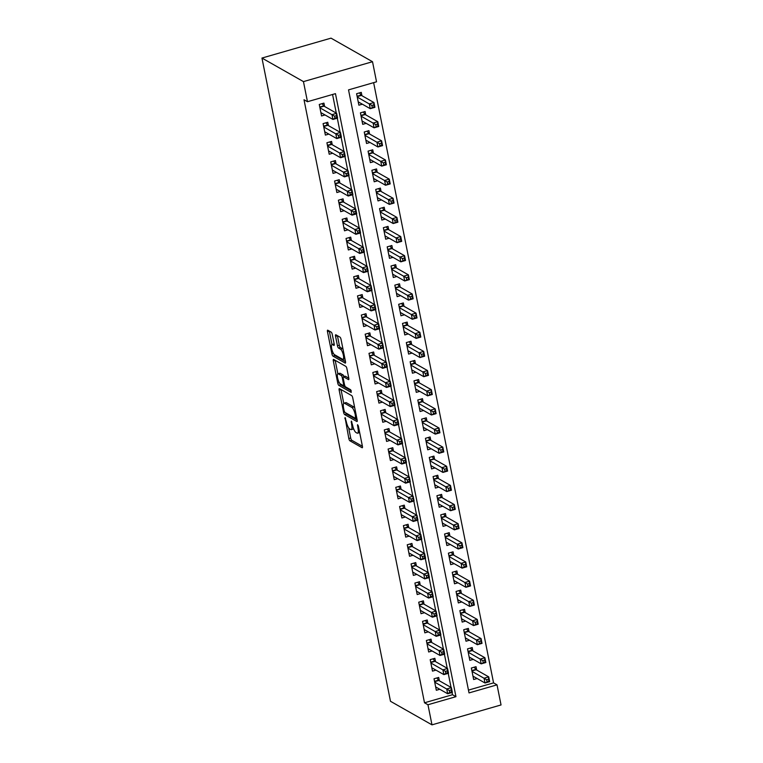 <?xml version="1.0" encoding="UTF-8"?>
<svg xmlns="http://www.w3.org/2000/svg" width="763" height="763" viewBox="0 0 763 763"><rect width="100%" height="100%" fill="white"/><g stroke="black" fill="none" stroke-linecap="round" stroke-linejoin="round"><path stroke-width="1.14" d="M345.048 417.514L348.825 438.525A1.993 0.572 -106.1 0 0 349.883 440.785L362.101 447.728A1.993 0.572 -106.1 0 0 362.272 447.757A1.993 0.572 -106.1 0 0 362.406 446.231L358.41 426.269L357.551 424.657L357.981 428.31A6.371 1.822 -106.1 0 1 357.57 433.193A6.371 1.822 -106.1 0 1 357.008 433.088L355.987 432.516A6.371 1.822 -106.1 0 1 352.611 425.268L351.361 421.1L351.667 424.724A6.371 1.822 -106.1 0 1 351.257 429.607A6.371 1.822 -106.1 0 1 350.694 429.502L349.673 428.93A6.371 1.822 -106.1 0 1 346.307 421.681L345.048 417.514M332.267 334.413A1.993 0.572 -106.1 0 0 331.209 332.153L327.785 330.207A1.993 0.572 -106.1 0 0 327.604 330.169A1.993 0.572 -106.1 0 0 327.48 331.695L331.905 353.87A1.993 0.572 -106.1 0 0 332.964 356.13L345.181 363.074A1.993 0.572 -106.1 0 0 345.362 363.102A1.993 0.572 -106.1 0 0 345.486 361.576L341.051 339.411A1.993 0.572 -106.1 0 0 340.002 337.141L335.863 334.795A1.993 0.572 -106.1 0 0 335.682 334.757A1.993 0.572 -106.1 0 0 335.558 336.283L337.456 345.773A1.993 0.572 -106.1 0 0 338.505 348.042L340.565 349.206A5.322 1.516 -106.1 0 1 343.216 354.537A5.322 1.516 -106.1 0 1 343.035 359.344A5.322 1.516 -106.1 0 1 342.568 359.259L334.528 354.69A5.322 1.516 -106.1 0 1 331.867 349.359A5.322 1.516 -106.1 0 1 332.048 344.552A5.322 1.516 -106.1 0 1 332.515 344.638L333.86 345.401A1.993 0.572 -106.1 0 0 334.032 345.429A1.993 0.572 -106.1 0 0 334.165 343.903L332.267 334.413M307.47 101.717L303.455 81.612L261.957 58.055L390.484 701.283L431.982 724.85L427.967 704.745L455.959 696.676L335.462 93.649L307.47 101.717L304.008 99.753L424.505 702.79L427.967 704.745M339.459 388.644A1.993 0.572 -106.1 0 0 339.287 388.615A1.993 0.572 -106.1 0 0 339.154 390.141L343.588 412.306A1.993 0.572 -106.1 0 0 344.638 414.576L356.865 421.51A1.993 0.572 -106.1 0 0 357.036 421.548A1.993 0.572 -106.1 0 0 357.16 420.022L352.735 397.847A1.993 0.572 -106.1 0 0 351.676 395.587L339.459 388.644M337.751 383.093L333.317 360.918A1.993 0.572 -106.1 0 1 333.45 359.392A1.993 0.572 -106.1 0 1 333.622 359.421L345.839 366.364A1.993 0.572 -106.1 0 1 346.898 368.624L348.786 378.114A1.993 0.572 -106.1 0 1 348.662 379.64A1.993 0.572 -106.1 0 1 348.491 379.612L343.531 376.798A1.993 0.572 -106.1 0 0 343.36 376.76A1.993 0.572 -106.1 0 0 343.226 378.286L344.485 384.581A1.993 0.572 -106.1 0 0 345.544 386.851L350.703 389.779L351.228 392.411L338.801 385.353A1.993 0.572 -106.1 0 1 337.751 383.093L339.297 382.644M361.929 95.718L361.261 92.371L356.598 93.715L358.887 105.199L362.358 104.197M365.754 114.86L365.086 111.512L360.422 112.857L362.711 124.34L366.183 123.339M369.578 134.002L368.911 130.654L364.247 131.999L366.536 143.482L370.007 142.481M373.403 153.144L372.735 149.796L368.071 151.141L370.37 162.633L373.832 161.632M377.227 172.295L376.56 168.938L371.896 170.283L374.194 181.775L377.656 180.774M381.052 191.437L380.384 188.089L375.72 189.434L378.019 200.917L381.481 199.916M384.886 210.578L384.209 207.231L379.545 208.576L381.843 220.059L385.315 219.057M388.71 229.72L388.033 226.373L383.369 227.717L385.668 239.201L389.14 238.209M392.535 248.872L391.867 245.514L387.194 246.859L389.492 258.352L392.964 257.35M396.359 268.013L395.692 264.666L391.018 266.01L393.317 277.494L396.789 276.492M400.184 287.155L399.516 283.807L394.843 285.152L397.141 296.635L400.613 295.634M404.009 306.297L403.341 302.949L398.677 304.294L400.966 315.777L404.438 314.776M407.833 325.439L407.165 322.091L402.502 323.436L404.791 334.928L408.262 333.927M411.658 344.59L410.99 341.233L406.326 342.577L408.615 354.07L412.087 353.069M415.482 363.732L414.814 360.384L410.151 361.729L412.44 373.212L415.911 372.21M419.307 382.873L418.639 379.526L413.975 380.871L416.274 392.354L419.736 391.352M423.131 402.015L422.464 398.668L417.8 400.012L420.098 411.495L423.56 410.504M426.956 421.166L426.288 417.809L421.624 419.154L423.923 430.647L427.385 429.645M430.79 440.308L430.113 436.961L425.449 438.305L427.747 449.788L431.219 448.787M434.614 459.45L433.937 456.102L429.273 457.447L431.572 468.93L435.044 467.929M438.439 478.592L437.771 475.244L433.098 476.589L435.396 488.072L438.868 487.071M442.263 497.734L441.596 494.386L436.922 495.731L439.221 507.223L442.693 506.222M446.088 516.885L445.42 513.528L440.747 514.872L443.045 526.365L446.517 525.364M449.912 536.027L449.245 532.679L444.581 534.024L446.87 545.507L450.342 544.505M453.737 555.168L453.069 551.821L448.406 553.165L450.695 564.649L454.166 563.647M457.562 574.31L456.894 570.962L452.23 572.307L454.519 583.79L457.991 582.798M461.386 593.461L460.718 590.104L456.055 591.449L458.344 602.942L461.815 601.94M465.211 612.603L464.543 609.255L459.879 610.6L462.178 622.083L465.64 621.082M469.035 631.745L468.368 628.397L463.704 629.742L466.002 641.225L469.464 640.224M472.86 650.887L472.192 647.539L467.528 648.884L469.827 660.367L473.289 659.366M439.364 680.787L438.687 677.439L434.023 678.784L436.322 690.267L439.793 689.275M435.53 661.645L434.862 658.297L430.198 659.642L432.497 671.125L435.959 670.124M431.705 642.503L431.038 639.156L426.374 640.5L428.672 651.984L432.135 650.982M427.881 623.361L427.213 620.004L422.549 621.349L424.838 632.842L428.31 631.84M424.056 604.21L423.389 600.862L418.725 602.207L421.014 613.7L424.486 612.699M420.232 585.068L419.564 581.721L414.9 583.066L417.189 594.549L420.661 593.547M416.407 565.927L415.74 562.579L411.076 563.924L413.365 575.407L416.836 574.405M412.583 546.785L411.915 543.437L407.251 544.782L409.54 556.265L413.012 555.264M408.758 527.643L408.091 524.286L403.417 525.631L405.716 537.123L409.187 536.122M404.934 508.492L404.266 505.144L399.593 506.489L401.891 517.972L405.363 516.98M401.109 489.35L400.441 486.002L395.768 487.347L398.067 498.83L401.538 497.829M397.285 470.208L396.607 466.861L391.944 468.205L394.242 479.689L397.714 478.687M393.46 451.067L392.783 447.709L388.119 449.054L390.418 460.547L393.889 459.545M389.626 431.915L388.958 428.568L384.294 429.912L386.593 441.405L390.055 440.404M385.801 412.773L385.134 409.426L380.47 410.771L382.768 422.254L386.231 421.252M381.977 393.632L381.309 390.284L376.645 391.629L378.944 403.112L382.406 402.111M378.152 374.49L377.485 371.142L372.821 372.487L375.11 383.97L378.582 382.969M374.328 355.348L373.66 351.991L368.996 353.336L371.285 364.828L374.757 363.827M370.503 336.197L369.836 332.849L365.172 334.194L367.461 345.677L370.932 344.685M366.679 317.055L366.011 313.707L361.347 315.052L363.636 326.535L367.108 325.534M362.854 297.913L362.187 294.566L357.513 295.91L359.812 307.394L363.283 306.392M359.03 278.772L358.362 275.414L353.689 276.759L355.987 288.252L359.459 287.25M355.205 259.62L354.537 256.273L349.864 257.617L352.163 269.11L355.634 268.109M351.381 240.479L350.703 237.131L346.04 238.476L348.338 249.959L351.81 248.957M347.556 221.337L346.879 217.989L342.215 219.334L344.514 230.817L347.985 229.816M343.722 202.195L343.054 198.847L338.391 200.192L340.689 211.675L344.151 210.674M339.897 183.053L339.23 179.696L334.566 181.041L336.864 192.534L340.327 191.532M336.073 163.902L335.405 160.554L330.741 161.899L333.04 173.382L336.502 172.39M332.248 144.76L331.581 141.413L326.917 142.757L329.206 154.24L332.678 153.239M328.424 125.618L327.756 122.271L323.092 123.616L325.381 135.099L328.853 134.097M424.505 702.79L452.507 694.721L452.058 692.489M451.047 687.425L448.234 673.347M447.223 668.283L444.409 654.206M443.398 649.141L440.585 635.064M439.574 630L436.76 615.913M435.749 610.858L432.936 596.771M431.925 591.707L429.111 577.629M428.1 572.565L425.287 558.487M424.276 553.423L421.462 539.346M420.451 534.281L417.638 520.194M416.617 515.13L413.804 501.053M412.793 495.988L409.979 481.911M408.968 476.846L406.154 462.769M405.143 457.705L402.33 443.627M401.319 438.563L398.505 424.476M397.494 419.412L394.681 405.334M393.67 400.27L390.856 386.192M389.845 381.128L387.032 367.051M386.021 361.986L383.207 347.899M382.196 342.835L379.383 328.758M378.372 323.693L375.558 309.616M374.547 304.551L371.734 290.474M370.713 285.41L367.9 271.332M366.889 266.268L364.075 252.181M363.064 247.117L360.25 233.039M359.239 227.975L356.426 213.898M355.415 208.833L352.601 194.756M351.59 189.691L348.777 175.604M347.766 170.54L344.952 156.463M343.941 151.398L341.128 137.321M340.117 132.257L337.303 118.179M336.292 113.115L332.563 94.488M324.599 106.477L323.932 103.119L319.268 104.464L321.557 115.957L325.028 114.955M468.472 690.114L493.566 682.885L373.632 82.652M476.694 670.028L476.017 666.681L471.353 668.026L473.651 679.518L477.123 678.517M493.566 682.885L497.028 684.85L469.026 692.918L348.529 89.881L376.531 81.813L372.516 61.717L331.018 38.15L261.957 58.055M497.028 684.85L501.043 704.945L431.982 724.85M372.516 61.717L303.455 81.612M452.507 694.721L455.959 696.676M351.257 429.607L353.126 429.073A6.371 1.822 -106.1 0 0 353.574 428.625M357.57 433.193L359.44 432.659A6.371 1.822 -106.1 0 0 359.659 432.526M348.672 427.881L350.694 437.991A1.993 0.572 -106.1 0 0 351.743 440.251L362.415 446.307M345.782 412.888A1.993 0.572 -106.1 0 0 346.507 414.032L357.179 420.098M341.004 389.521A1.993 0.572 -106.1 0 0 341.023 389.597L343.76 403.303M344.123 410.78L344.866 412.373L355.587 418.458L355.253 414.69A6.371 1.822 -106.1 0 0 351.886 407.442L344.552 403.274A6.371 1.822 -106.1 0 0 343.989 403.179A6.371 1.822 -106.1 0 0 343.579 408.062L344.123 410.78M354.747 407.947A6.371 1.822 -106.1 0 0 353.746 406.908L351.886 407.442M343.989 403.179L345.858 402.635A6.371 1.822 -106.1 0 1 346.421 402.74L353.746 406.908M337.866 373.803L335.186 360.374L333.317 360.918M348.805 378.19L345.401 376.254A1.993 0.572 -106.1 0 0 345.219 376.226A1.993 0.572 -106.1 0 0 345.095 376.35M351.304 390.856L340.67 384.819L338.801 385.353M338.391 373.88A5.322 1.516 -106.1 0 0 337.923 373.784A5.322 1.516 -106.1 0 0 337.742 378.591A5.322 1.516 -106.1 0 0 340.403 383.932L343.236 385.534A1.993 0.572 -106.1 0 0 343.407 385.573A1.993 0.572 -106.1 0 0 343.531 384.047L342.282 377.752A1.993 0.572 -106.1 0 0 341.223 375.482L338.391 373.88L340.26 373.336A5.322 1.516 -106.1 0 0 339.783 373.25L337.923 373.784M343.989 376.579A1.993 0.572 -106.1 0 0 343.092 374.948L341.223 375.482M340.26 373.336L343.092 374.948M339.859 383.455A1.993 0.572 -106.1 0 0 340.67 384.819M334.184 344.018A5.322 1.516 -106.1 0 0 333.917 344.008L332.048 344.552M344.905 358.81A5.322 1.516 -106.1 0 0 344.933 358.801L343.035 359.344M343.016 349.196A5.322 1.516 -106.1 0 0 342.425 348.662L340.565 349.206M337.408 335.672A1.993 0.572 -106.1 0 0 337.427 335.749L339.316 345.238A1.993 0.572 -106.1 0 0 340.374 347.499L342.425 348.662M334.032 354.261A1.993 0.572 -106.1 0 0 334.833 355.596L345.505 361.652M329.33 331.085A1.993 0.572 -106.1 0 0 329.349 331.161L332.019 344.561M472.984 676.161L485.01 682.999L484.057 678.212L488.721 676.867L476.141 669.714A2.031 0.582 73.9 0 1 475.854 669.437L474.224 667.196M488.511 679.213L488.721 676.867L489.684 681.655L485.01 682.999L488.892 681.13L488.511 679.213L486.641 679.757L487.023 681.664M486.641 679.757L472.02 671.373M488.892 681.13L489.684 681.655M436.894 677.954L438.525 680.195A2.031 0.582 -106.1 0 0 438.811 680.472L451.391 687.625L452.354 692.413L447.681 693.758L435.654 686.919M449.693 692.423L447.681 693.758L446.727 688.97L451.391 687.625L451.181 689.971L449.312 690.515L449.693 692.423L451.562 691.888L451.181 689.971M434.691 682.132L449.312 690.515M452.354 692.413L451.562 691.888M469.15 657.019L481.186 663.858L480.232 659.07L484.896 657.725L472.307 650.572A2.031 0.582 73.9 0 1 472.02 650.286L470.399 648.054M484.686 660.071L484.896 657.725L485.85 662.513L481.186 663.858L485.068 661.988L484.686 660.071L482.817 660.615L483.198 662.522M482.817 660.615L468.196 652.231M485.068 661.988L485.85 662.513M465.325 637.878L477.361 644.706L476.408 639.928L481.071 638.583L468.482 631.43A2.031 0.582 73.9 0 1 468.196 631.144L466.575 628.912M480.862 640.93L481.071 638.583L482.025 643.362L477.361 644.706L481.243 642.847L480.862 640.93L478.992 641.464L479.374 643.381M478.992 641.464L464.371 633.09M481.243 642.847L482.025 643.362M461.501 618.736L473.537 625.565L472.583 620.777L477.247 619.432L464.657 612.288A2.031 0.582 73.9 0 1 464.371 612.002L462.75 609.771M477.037 621.788L477.247 619.432L478.201 624.22L473.537 625.565L477.419 623.695L477.037 621.788L475.168 622.322L475.549 624.239M475.168 622.322L460.547 613.948M477.419 623.695L478.201 624.22M457.676 599.584L469.712 606.423L468.759 601.635L473.422 600.29L460.833 593.147A2.031 0.582 73.9 0 1 460.547 592.861L458.925 590.619M473.213 602.636L473.422 600.29L474.376 605.078L469.712 606.423L473.594 604.554L473.213 602.636L471.343 603.18L471.725 605.097M471.343 603.18L456.722 594.806M473.594 604.554L474.376 605.078M433.069 658.812L434.691 661.044A2.031 0.582 -106.1 0 0 434.977 661.33L447.566 668.483L448.52 673.262L443.856 674.606L431.82 667.778M445.869 673.281L443.856 674.606L442.902 669.828L447.566 668.483L447.356 670.83L445.487 671.364L445.869 673.281L447.738 672.747L447.356 670.83M430.866 662.99L445.487 671.364M448.52 673.262L447.738 672.747M429.245 639.671L430.866 641.902A2.031 0.582 -106.1 0 0 431.152 642.188L443.742 649.332L444.695 654.12L440.032 655.465L427.995 648.636M442.044 654.139L440.032 655.465L439.078 650.677L443.742 649.332L443.532 651.688L441.663 652.222L442.044 654.139L443.913 653.605L443.532 651.688M427.042 643.848L441.663 652.222M444.695 654.12L443.913 653.605M425.42 620.529L427.042 622.761A2.031 0.582 -106.1 0 0 427.328 623.047L439.917 630.19L440.871 634.978L436.207 636.323L424.171 629.485M438.22 634.997L436.207 636.323L435.253 631.535L439.917 630.19L439.707 632.546L437.838 633.08L438.22 634.997L440.089 634.454L439.707 632.546M423.217 624.706L437.838 633.08M440.871 634.978L440.089 634.454M421.596 601.378L423.217 603.619A2.031 0.582 -106.1 0 0 423.503 603.905L436.093 611.049L437.046 615.836L432.383 617.181L420.346 610.343M434.395 615.846L432.383 617.181L431.429 612.393L436.093 611.049L435.873 613.395L434.013 613.938L434.395 615.846L436.264 615.312L435.873 613.395M419.392 605.555L434.013 613.938M437.046 615.836L436.264 615.312M453.851 580.443L465.888 587.281L464.934 582.493L469.598 581.148L457.008 573.995A2.031 0.582 73.9 0 1 456.722 573.719L455.101 571.477M469.379 583.495L469.598 581.148L470.552 585.936L465.888 587.281L469.77 585.412L469.379 583.495L467.519 584.038L467.9 585.946M467.519 584.038L452.898 575.655M469.77 585.412L470.552 585.936M417.771 582.236L419.392 584.468A2.031 0.582 -106.1 0 0 419.679 584.754L432.268 591.907L433.222 596.695L428.558 598.039L416.522 591.201M430.57 596.704L428.558 598.039L427.604 593.252L432.268 591.907L432.049 594.253L430.189 594.797L430.57 596.704L432.44 596.17L432.049 594.253M415.568 586.413L430.189 594.797M433.222 596.695L432.44 596.17M450.027 561.301L462.063 568.13L461.11 563.352L465.773 562.007L453.184 554.854A2.031 0.582 73.9 0 1 452.898 554.567L451.276 552.336M465.554 564.353L465.773 562.007L466.727 566.785L462.063 568.13L465.935 566.27L465.554 564.353L463.694 564.887L464.076 566.804M463.694 564.887L449.073 556.513M465.935 566.27L466.727 566.785M413.947 563.094L415.568 565.326A2.031 0.582 -106.1 0 0 415.854 565.612L428.444 572.765L429.397 577.543L424.733 578.888L412.697 572.059M426.746 577.562L424.733 578.888L423.78 574.11L428.444 572.765L428.224 575.111L426.364 575.645L426.746 577.562L428.606 577.028L428.224 575.111M411.743 567.271L426.364 575.645M429.397 577.543L428.606 577.028M446.202 542.159L458.239 548.988L457.275 544.2L461.949 542.855L449.359 535.712A2.031 0.582 73.9 0 1 449.073 535.426L447.452 533.194M461.729 545.211L461.949 542.855L462.903 547.643L458.239 548.988L462.111 547.128L461.729 545.211L459.87 545.745L460.251 547.662M459.87 545.745L445.249 537.371M462.111 547.128L462.903 547.643M410.122 543.952L411.743 546.184A2.031 0.582 -106.1 0 0 412.03 546.47L424.619 553.614L425.573 558.402L420.909 559.746L408.873 552.917M422.921 558.421L420.909 559.746L419.946 554.959L424.619 553.614L424.4 555.969L422.54 556.504L422.921 558.421L424.781 557.877L424.4 555.969M407.919 548.13L422.54 556.504M425.573 558.402L424.781 557.877M442.378 523.008L454.414 529.846L453.451 525.058L458.124 523.714L445.535 516.57A2.031 0.582 73.9 0 1 445.249 516.284L443.627 514.052M457.905 526.069L458.124 523.714L459.078 528.501L454.414 529.846L458.286 527.977L457.905 526.069L456.036 526.604L456.427 528.521M456.036 526.604L441.424 518.23M458.286 527.977L459.078 528.501M406.298 524.81L407.919 527.042A2.031 0.582 -106.1 0 0 408.205 527.328L420.794 534.472L421.748 539.26L417.084 540.605L405.048 533.766M419.097 539.279L417.084 540.605L416.121 535.817L420.794 534.472L420.575 536.818L418.706 537.362L419.097 539.279L420.957 538.735L420.575 536.818M404.094 528.988L418.706 537.362M421.748 539.26L420.957 538.735M438.553 503.866L450.59 510.705L449.626 505.917L454.3 504.572L441.71 497.428A2.031 0.582 73.9 0 1 441.424 497.142L439.803 494.901M454.08 506.918L454.3 504.572L455.253 509.36L450.59 510.705L454.462 508.835L454.08 506.918L452.211 507.462L452.602 509.369M452.211 507.462L437.6 499.078M454.462 508.835L455.253 509.36M402.473 505.659L404.094 507.9A2.031 0.582 -106.1 0 0 404.38 508.177L416.97 515.33L417.924 520.118L413.26 521.463L401.224 514.624M415.263 520.128L413.26 521.463L412.297 516.675L416.97 515.33L416.751 517.676L414.881 518.22L415.263 520.128L417.132 519.593L416.751 517.676M400.27 509.837L414.881 518.22M417.924 520.118L417.132 519.593M434.729 484.724L446.756 491.563L445.802 486.775L450.466 485.43L437.886 478.277A2.031 0.582 73.9 0 1 437.6 477.991L435.969 475.759M450.256 487.776L450.466 485.43L451.429 490.218L446.756 491.563L450.637 489.693L450.256 487.776L448.386 488.32L448.768 490.228M448.386 488.32L433.766 479.937M450.637 489.693L451.429 490.218M398.639 486.517L400.27 488.749A2.031 0.582 -106.1 0 0 400.556 489.035L413.136 496.188L414.099 500.967L409.426 502.312L397.399 495.483M411.438 500.986L409.426 502.312L408.472 497.533L413.136 496.188L412.926 498.535L411.057 499.069L411.438 500.986L413.308 500.452L412.926 498.535M396.436 490.695L411.057 499.069M414.099 500.967L413.308 500.452M430.904 465.583L442.931 472.411L441.977 467.633L446.641 466.288L434.061 459.135A2.031 0.582 73.9 0 1 433.775 458.849L432.144 456.617M446.431 468.635L446.641 466.288L447.604 471.067L442.931 472.411L446.813 470.552L446.431 468.635L444.562 469.169L444.943 471.086M444.562 469.169L429.941 460.795M446.813 470.552L447.604 471.067M394.814 467.376L396.445 469.607A2.031 0.582 -106.1 0 0 396.731 469.894L409.311 477.037L410.275 481.825L405.601 483.17L393.574 476.341M407.614 481.844L405.601 483.17L404.648 478.382L409.311 477.037L409.102 479.393L407.232 479.927L407.614 481.844L409.483 481.31L409.102 479.393M392.611 471.553L407.232 479.927M410.275 481.825L409.483 481.31M427.08 446.441L439.106 453.27L438.153 448.482L442.817 447.137L430.237 439.993A2.031 0.582 73.9 0 1 429.95 439.707L428.32 437.476M442.607 449.493L442.817 447.137L443.78 451.925L439.106 453.27L442.988 451.4L442.607 449.493L440.737 450.027L441.119 451.944M440.737 450.027L426.116 441.653M442.988 451.4L443.78 451.925M390.99 448.234L392.621 450.466A2.031 0.582 -106.1 0 0 392.907 450.752L405.487 457.895L406.45 462.683L401.777 464.028L389.75 457.19M403.789 462.702L401.777 464.028L400.823 459.24L405.487 457.895L405.277 460.251L403.408 460.785L403.789 462.702L405.658 462.159L405.277 460.251M388.787 452.411L403.408 460.785M406.45 462.683L405.658 462.159M423.246 427.29L435.282 434.128L434.328 429.34L438.992 427.995L426.403 420.852A2.031 0.582 73.9 0 1 426.116 420.566L424.495 418.334M438.782 430.342L438.992 427.995L439.946 432.783L435.282 434.128L439.164 432.259L438.782 430.342L436.913 430.885L437.294 432.802M436.913 430.885L422.292 422.511M439.164 432.259L439.946 432.783M387.165 429.083L388.787 431.324A2.031 0.582 -106.1 0 0 389.073 431.61L401.662 438.754L402.616 443.541L397.952 444.886L385.916 438.048M399.965 443.551L397.952 444.886L396.998 440.098L401.662 438.754L401.452 441.1L399.583 441.643L399.965 443.551L401.834 443.017L401.452 441.1M384.962 433.26L399.583 441.643M402.616 443.541L401.834 443.017M419.421 408.148L431.457 414.986L430.504 410.198L435.168 408.854L422.578 401.7A2.031 0.582 73.9 0 1 422.292 401.424L420.671 399.183M434.958 411.2L435.168 408.854L436.121 413.641L431.457 414.986L435.339 413.117L434.958 411.2L433.088 411.743L433.47 413.651M433.088 411.743L418.467 403.36M435.339 413.117L436.121 413.641M383.341 409.941L384.962 412.173A2.031 0.582 -106.1 0 0 385.248 412.459L397.838 419.612L398.791 424.4L394.128 425.744L382.091 418.906M396.14 424.409L394.128 425.744L393.174 420.957L397.838 419.612L397.628 421.958L395.759 422.502L396.14 424.409L398.009 423.875L397.628 421.958M381.138 414.118L395.759 422.502M398.791 424.4L398.009 423.875M415.597 389.006L427.633 395.835L426.679 391.057L431.343 389.712L418.753 382.559A2.031 0.582 73.9 0 1 418.467 382.273L416.846 380.041M431.133 392.058L431.343 389.712L432.297 394.49L427.633 395.835L431.515 393.975L431.133 392.058L429.264 392.592L429.645 394.509M429.264 392.592L414.643 384.218M431.515 393.975L432.297 394.49M379.516 390.799L381.138 393.031A2.031 0.582 -106.1 0 0 381.424 393.317L394.013 400.47L394.967 405.248L390.303 406.593L378.267 399.764M392.316 405.267L390.303 406.593L389.349 401.815L394.013 400.47L393.803 402.816L391.934 403.35L392.316 405.267L394.185 404.733L393.803 402.816M377.313 394.976L391.934 403.35M394.967 405.248L394.185 404.733M411.772 369.864L423.808 376.693L422.855 371.905L427.518 370.56L414.929 363.417A2.031 0.582 73.9 0 1 414.643 363.131L413.021 360.899M427.309 372.916L427.518 370.56L428.472 375.348L423.808 376.693L427.69 374.833L427.309 372.916L425.439 373.45L425.821 375.367M425.439 373.45L410.818 365.076M427.69 374.833L428.472 375.348M375.692 371.657L377.313 373.889A2.031 0.582 -106.1 0 0 377.599 374.175L390.189 381.319L391.142 386.107L386.479 387.451L374.442 380.623M388.491 386.126L386.479 387.451L385.525 382.664L390.189 381.319L389.979 383.675L388.109 384.209L388.491 386.126L390.36 385.582L389.979 383.675M373.489 375.835L388.109 384.209M391.142 386.107L390.36 385.582M407.947 350.713L419.984 357.551L419.03 352.764L423.694 351.419L411.104 344.275A2.031 0.582 73.9 0 1 410.818 343.989L409.197 341.757M423.475 353.774L423.694 351.419L424.648 356.207L419.984 357.551L423.866 355.682L423.475 353.774L421.615 354.309L421.996 356.226M421.615 354.309L406.994 345.935M423.866 355.682L424.648 356.207M371.867 352.516L373.489 354.747A2.031 0.582 -106.1 0 0 373.775 355.033L386.364 362.177L387.318 366.965L382.654 368.31L370.618 361.471M384.666 366.984L382.654 368.31L381.7 363.522L386.364 362.177L386.145 364.523L384.285 365.067L384.666 366.984L386.536 366.44L386.145 364.523M369.664 356.693L384.285 365.067M387.318 366.965L386.536 366.44M404.123 331.571L416.159 338.41L415.206 333.622L419.869 332.277L407.28 325.133A2.031 0.582 73.9 0 1 406.994 324.847L405.372 322.606M419.65 334.623L419.869 332.277L420.823 337.065L416.159 338.41L420.031 336.54L419.65 334.623L417.79 335.167L418.172 337.074M417.79 335.167L403.169 326.783M420.031 336.54L420.823 337.065M368.043 333.364L369.664 335.606A2.031 0.582 -106.1 0 0 369.95 335.882L382.54 343.035L383.493 347.823L378.829 349.168L366.793 342.329M380.842 347.833L378.829 349.168L377.876 344.38L382.54 343.035L382.32 345.381L380.46 345.925L380.842 347.833L382.702 347.299L382.32 345.381M365.839 337.542L380.46 345.925M383.493 347.823L382.702 347.299M400.298 312.429L412.335 319.268L411.371 314.48L416.045 313.135L403.455 305.982A2.031 0.582 73.9 0 1 403.169 305.696L401.548 303.464M415.825 315.481L416.045 313.135L416.999 317.923L412.335 319.268L416.207 317.398L415.825 315.481L413.966 316.025L414.347 317.933M413.966 316.025L399.345 307.642M416.207 317.398L416.999 317.923M364.218 314.222L365.839 316.454A2.031 0.582 -106.1 0 0 366.126 316.74L378.715 323.894L379.669 328.672L375.005 330.017L362.969 323.188M377.017 328.691L375.005 330.017L374.042 325.238L378.715 323.894L378.496 326.24L376.636 326.774L377.017 328.691L378.877 328.157L378.496 326.24M362.015 318.4L376.636 326.774M379.669 328.672L378.877 328.157M396.474 293.288L408.51 300.117L407.547 295.338L412.22 293.993L399.631 286.84A2.031 0.582 73.9 0 1 399.345 286.554L397.723 284.322M412.001 296.34L412.22 293.993L413.174 298.772L408.51 300.117L412.382 298.257L412.001 296.34L410.132 296.874L410.523 298.791M410.132 296.874L395.52 288.5M412.382 298.257L413.174 298.772M360.394 295.081L362.015 297.312A2.031 0.582 -106.1 0 0 362.301 297.599L374.891 304.742L375.844 309.53L371.18 310.875L359.144 304.046M373.193 309.549L371.18 310.875L370.217 306.087L374.891 304.742L374.671 307.098L372.802 307.632L373.193 309.549L375.053 309.015L374.671 307.098M358.19 299.258L372.802 307.632M375.844 309.53L375.053 309.015M392.649 274.146L404.686 280.975L403.722 276.187L408.396 274.842L395.806 267.699A2.031 0.582 73.9 0 1 395.52 267.412L393.899 265.181M408.176 277.198L408.396 274.842L409.349 279.63L404.686 280.975L408.558 279.105L408.176 277.198L406.307 277.732L406.698 279.649M406.307 277.732L391.696 269.358M408.558 279.105L409.349 279.63M356.569 275.939L358.19 278.171A2.031 0.582 -106.1 0 0 358.476 278.457L371.066 285.6L372.02 290.388L367.356 291.733L355.32 284.895M369.368 290.407L367.356 291.733L366.393 286.945L371.066 285.6L370.847 287.956L368.977 288.49L369.368 290.407L371.228 289.864L370.847 287.956M354.366 280.116L368.977 288.49M372.02 290.388L371.228 289.864M388.825 254.995L400.852 261.833L399.898 257.045L404.562 255.7L391.982 248.557A2.031 0.582 73.9 0 1 391.696 248.271L390.065 246.039M404.352 258.047L404.562 255.7L405.525 260.488L400.852 261.833L404.733 259.964L404.352 258.047L402.483 258.59L402.864 260.507M402.483 258.59L387.862 250.216M404.733 259.964L405.525 260.488M352.735 256.788L354.366 259.029A2.031 0.582 -106.1 0 0 354.652 259.315L367.232 266.459L368.195 271.246L363.522 272.591L351.495 265.753M365.534 271.256L363.522 272.591L362.568 267.803L367.232 266.459L367.022 268.805L365.153 269.349L365.534 271.256L367.404 270.722L367.022 268.805M350.532 260.965L365.153 269.349M368.195 271.246L367.404 270.722M385 235.853L397.027 242.691L396.073 237.903L400.737 236.559L388.157 229.405A2.031 0.582 73.9 0 1 387.871 229.129L386.24 226.888M400.527 238.905L400.737 236.559L401.7 241.346L397.027 242.691L400.909 240.822L400.527 238.905L398.658 239.448L399.039 241.356M398.658 239.448L384.037 231.065M400.909 240.822L401.7 241.346M348.91 237.646L350.541 239.878A2.031 0.582 -106.1 0 0 350.827 240.164L363.407 247.317L364.371 252.105L359.697 253.45L347.67 246.611M361.71 252.114L359.697 253.45L358.744 248.662L363.407 247.317L363.198 249.663L361.328 250.207L361.71 252.114L363.579 251.58L363.198 249.663M346.707 241.823L361.328 250.207M364.371 252.105L363.579 251.58M381.176 216.711L393.203 223.54L392.249 218.762L396.913 217.417L384.333 210.264A2.031 0.582 73.9 0 1 384.047 209.978L382.416 207.746M396.703 219.763L396.913 217.417L397.876 222.195L393.203 223.54L397.084 221.68L396.703 219.763L394.833 220.297L395.215 222.214M394.833 220.297L380.212 211.923M397.084 221.68L397.876 222.195M345.086 218.504L346.717 220.736A2.031 0.582 -106.1 0 0 347.003 221.022L359.583 228.175L360.546 232.953L355.873 234.298L343.846 227.469M357.885 232.973L355.873 234.298L354.919 229.52L359.583 228.175L359.373 230.521L357.504 231.055L357.885 232.973L359.755 232.438L359.373 230.521M342.883 222.682L357.504 231.055M360.546 232.953L359.755 232.438M377.351 197.569L389.378 204.398L388.424 199.61L393.088 198.266L380.499 191.122A2.031 0.582 73.9 0 1 380.222 190.836L378.591 188.604M392.878 200.621L393.088 198.266L394.042 203.053L389.378 204.398L393.26 202.538L392.878 200.621L391.009 201.155L391.39 203.072M391.009 201.155L376.388 192.781M393.26 202.538L394.042 203.053M373.517 178.418L385.553 185.256L384.6 180.469L389.264 179.124L376.674 171.98A2.031 0.582 73.9 0 1 376.388 171.694L374.767 169.462M389.054 181.48L389.264 179.124L390.217 183.912L385.553 185.256L389.435 183.387L389.054 181.48L387.184 182.014L387.566 183.931M387.184 182.014L372.563 173.64M389.435 183.387L390.217 183.912M369.693 159.276L381.729 166.115L380.775 161.327L385.439 159.982L372.849 152.838A2.031 0.582 73.9 0 1 372.563 152.552L370.942 150.311M385.229 162.328L385.439 159.982L386.393 164.77L381.729 166.115L385.611 164.245L385.229 162.328L383.36 162.872L383.741 164.779M383.36 162.872L368.739 154.488M385.611 164.245L386.393 164.77M341.261 199.362L342.883 201.594A2.031 0.582 -106.1 0 0 343.169 201.88L355.758 209.024L356.712 213.812L352.048 215.156L340.012 208.328M354.061 213.831L352.048 215.156L351.094 210.369L355.758 209.024L355.548 211.38L353.679 211.914L354.061 213.831L355.93 213.287L355.548 211.38M339.058 203.54L353.679 211.914M356.712 213.812L355.93 213.287M337.437 180.221L339.058 182.452A2.031 0.582 -106.1 0 0 339.344 182.738L351.934 189.882L352.887 194.67L348.224 196.015L336.187 189.176M350.236 194.689L348.224 196.015L347.27 191.227L351.934 189.882L351.724 192.228L349.855 192.772L350.236 194.689L352.105 194.145L351.724 192.228M335.234 184.398L349.855 192.772M352.887 194.67L352.105 194.145M333.612 161.069L335.234 163.311A2.031 0.582 -106.1 0 0 335.52 163.587L348.109 170.74L349.063 175.528L344.399 176.873L332.363 170.035M346.412 175.538L344.399 176.873L343.445 172.085L348.109 170.74L347.899 173.087L346.03 173.63L346.412 175.538L348.281 175.004L347.899 173.087M331.409 165.247L346.03 173.63M349.063 175.528L348.281 175.004M365.868 140.134L377.904 146.973L376.951 142.185L381.614 140.84L369.025 133.687A2.031 0.582 73.9 0 1 368.739 133.401L367.117 131.169M381.405 143.186L381.614 140.84L382.568 145.628L377.904 146.973L381.786 145.104L381.405 143.186L379.535 143.73L379.917 145.638M379.535 143.73L364.914 135.347M381.786 145.104L382.568 145.628M329.788 141.928L331.409 144.159A2.031 0.582 -106.1 0 0 331.695 144.445L344.285 151.599L345.238 156.377L340.575 157.722L328.538 150.893M342.587 156.396L340.575 157.722L339.621 152.943L344.285 151.599L344.075 153.945L342.206 154.479L342.587 156.396L344.456 155.862L344.075 153.945M327.585 146.105L342.206 154.479M345.238 156.377L344.456 155.862M362.043 120.993L374.08 127.822L373.126 123.043L377.79 121.698L365.2 114.545A2.031 0.582 73.9 0 1 364.914 114.259L363.293 112.027M377.571 124.045L377.79 121.698L378.744 126.477L374.08 127.822L377.962 125.962L377.571 124.045L375.711 124.579L376.092 126.496M375.711 124.579L361.09 116.205M377.962 125.962L378.744 126.477M325.963 122.786L327.585 125.018A2.031 0.582 -106.1 0 0 327.871 125.304L340.46 132.447L341.414 137.235L336.75 138.58L324.714 131.751M338.762 137.254L336.75 138.58L335.796 133.792L340.46 132.447L340.241 134.803L338.381 135.337L338.762 137.254L340.632 136.72L340.241 134.803M323.76 126.963L338.381 135.337M341.414 137.235L340.632 136.72M358.219 101.851L370.255 108.68L369.302 103.892L373.965 102.547L361.376 95.404A2.031 0.582 73.9 0 1 361.09 95.117L359.468 92.886M373.746 104.903L373.965 102.547L374.919 107.335L370.255 108.68L374.128 106.81L373.746 104.903L371.886 105.437L372.268 107.354M371.886 105.437L357.265 97.063M374.128 106.81L374.919 107.335M322.139 103.644L323.76 105.876A2.031 0.582 -106.1 0 0 324.046 106.162L336.636 113.305L337.589 118.093L332.926 119.438L320.889 112.609M334.938 118.112L332.926 119.438L331.972 114.65L336.636 113.305L336.416 115.661L334.556 116.195L334.938 118.112L336.798 117.569L336.416 115.661M319.935 107.821L334.556 116.195M337.589 118.093L336.798 117.569M345.572 418.343L344.838 418.563M358.2 425.516L357.466 425.725M351.886 421.929L351.152 422.139M352.458 424.495L351.667 424.724M358.772 428.081L357.981 428.31M351.743 440.251L349.883 440.785M350.694 437.991L348.825 438.525M346.507 414.032L344.638 414.576M344.571 412.03L343.588 412.306M341.023 389.597L339.154 390.141M356.598 417.18L355.796 417.418M356.054 414.462L355.253 414.69M346.421 402.74L344.552 403.274M345.401 376.254L343.531 376.798M344.332 383.818L343.531 384.047M343.131 377.504L342.282 377.752M334.204 344.151L332.515 344.638M340.374 347.499L338.505 348.042M339.316 345.238L337.456 345.773M337.427 335.749L335.558 336.283M334.833 355.596L332.964 356.13M333.441 353.431L331.905 353.87M329.349 331.161L327.48 331.695M476.141 669.714L471.935 670.925M475.854 669.437L471.868 670.582M434.538 681.34L438.525 680.195M434.605 681.683L438.811 680.472M472.307 650.572L468.11 651.783M472.02 650.286L468.043 651.44M468.482 631.43L464.286 632.641M468.196 631.144L464.209 632.298M464.657 612.288L460.461 613.5M464.371 612.002L460.385 613.147M460.833 593.147L456.636 594.358M460.547 592.861L456.56 594.005M430.714 662.198L434.691 661.044M430.78 662.542L434.977 661.33M426.879 643.056L430.866 641.902M426.956 643.4L431.152 642.188M423.055 623.905L427.042 622.761M423.131 624.258L427.328 623.047M419.23 604.763L423.217 603.619M419.307 605.107L423.503 603.905M457.008 573.995L452.812 575.207M456.722 573.719L452.736 574.863M415.406 585.622L419.392 584.468M415.473 585.965L419.679 584.754M453.184 554.854L448.978 556.065M452.898 554.567L448.911 555.722M411.581 566.48L415.568 565.326M411.648 566.823L415.854 565.612M449.359 535.712L445.153 536.923M449.073 535.426L445.087 536.58M407.757 547.329L411.743 546.184M407.824 547.681L412.03 546.47M445.535 516.57L441.329 517.781M445.249 516.284L441.262 517.428M403.932 528.187L407.919 527.042M403.999 528.54L408.205 527.328M441.71 497.428L437.504 498.63M441.424 497.142L437.437 498.287M400.108 509.045L404.094 507.9M400.174 509.388L404.38 508.177M437.886 478.277L433.68 479.488M437.6 477.991L433.613 479.145M396.283 489.903L400.27 488.749M396.35 490.247L400.556 489.035M434.061 459.135L429.855 460.347M433.775 458.849L429.788 460.003M392.459 470.761L396.445 469.607M392.525 471.105L396.731 469.894M430.237 439.993L426.031 441.205M429.95 439.707L425.964 440.852M388.634 451.61L392.621 450.466M388.701 451.963L392.907 450.752M426.403 420.852L422.206 422.063M426.116 420.566L422.139 421.71M384.81 432.468L388.787 431.324M384.876 432.821L389.073 431.61M422.578 401.7L418.382 402.912M422.292 401.424L418.305 402.568M380.975 413.327L384.962 412.173M381.052 413.67L385.248 412.459M418.753 382.559L414.557 383.77M418.467 382.273L414.481 383.427M377.151 394.185L381.138 393.031M377.227 394.528L381.424 393.317M414.929 363.417L410.732 364.628M414.643 363.131L410.656 364.285M373.326 375.034L377.313 373.889M373.403 375.386L377.599 374.175M411.104 344.275L406.908 345.486M410.818 343.989L406.832 345.134M369.502 355.892L373.489 354.747M369.569 356.245L373.775 355.033M407.28 325.133L403.074 326.335M406.994 324.847L403.007 325.992M365.677 336.75L369.664 335.606M365.744 337.093L369.95 335.882M403.455 305.982L399.249 307.193M403.169 305.696L399.183 306.85M361.853 317.608L365.839 316.454M361.92 317.952L366.126 316.74M399.631 286.84L395.425 288.052M399.345 286.554L395.358 287.708M358.028 298.467L362.015 297.312M358.095 298.81L362.301 297.599M395.806 267.699L391.6 268.91M395.52 267.412L391.533 268.557M354.204 279.315L358.19 278.171M354.27 279.668L358.476 278.457M391.982 248.557L387.776 249.768M391.696 248.271L387.709 249.415M350.379 260.173L354.366 259.029M350.446 260.526L354.652 259.315M388.157 229.405L383.951 230.617M387.871 229.129L383.884 230.273M346.555 241.032L350.541 239.878M346.621 241.375L350.827 240.164M384.333 210.264L380.127 211.475M384.047 209.978L380.06 211.132M342.73 221.89L346.717 220.736M342.797 222.233L347.003 221.022M380.499 191.122L376.302 192.333M380.222 190.836L376.235 191.99M376.674 171.98L372.478 173.191M376.388 171.694L372.401 172.839M372.849 152.838L368.653 154.05M372.563 152.552L368.577 153.697M338.906 202.739L342.883 201.594M338.972 203.092L343.169 201.88M335.071 183.597L339.058 182.452M335.148 183.95L339.344 182.738M331.247 164.455L335.234 163.311M331.323 164.798L335.52 163.587M369.025 133.687L364.828 134.898M368.739 133.401L364.752 134.555M327.422 145.313L331.409 144.159M327.499 145.657L331.695 144.445M365.2 114.545L361.004 115.757M364.914 114.259L360.928 115.413M323.598 126.172L327.585 125.018M323.674 126.515L327.871 125.304M361.376 95.404L357.17 96.615M361.09 95.117L357.103 96.262M319.773 107.02L323.76 105.876M319.84 107.373L324.046 106.162M356.798 418.172L355.711 418.486M345.219 376.226L343.36 376.76M344.647 385.21L343.407 385.573"/></g></svg>
